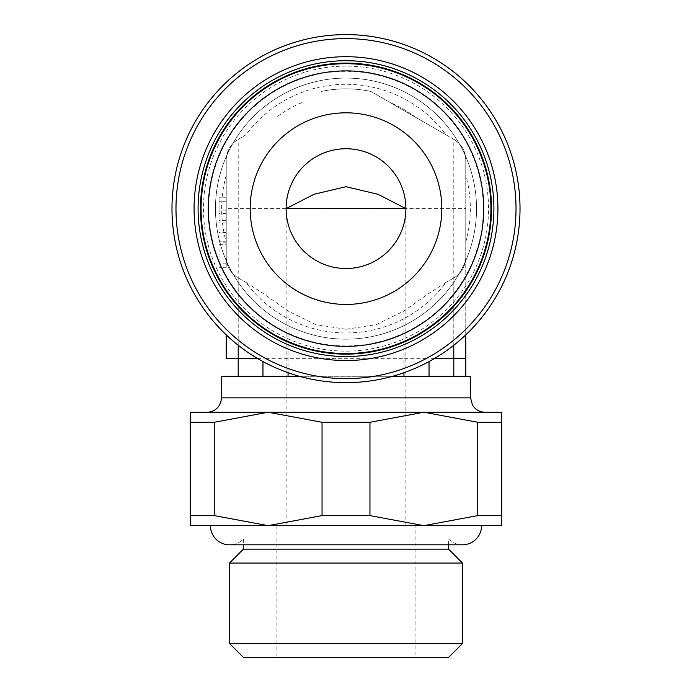 <?xml version="1.0" encoding="UTF-8"?>
<svg xmlns="http://www.w3.org/2000/svg" width="692" height="692" viewBox="0 0 692 692"><rect width="100%" height="100%" fill="white"/><g stroke="black" fill="none" stroke-linecap="round" stroke-linejoin="round"><path stroke-width="0.52" stroke-dasharray="3.46 2.59" d="M346 329.254L315.414 324.539L288.054 311.002L262.96 293.304L245.894 282.362A124.326 124.326 0 0 0 446.106 282.362L429.04 293.304L403.946 311.002L376.578 324.539L346 329.254M446.098 134.888L453.788 139.326C461.382 144.057 465.37 150.977 465.768 160.077L465.768 257.173C465.232 266.481 461.244 273.392 453.796 277.916L446.098 282.362M245.902 282.362L238.212 277.916C230.618 273.193 226.63 266.273 226.232 257.173L226.232 160.077C226.768 150.77 230.756 143.858 238.204 139.326L245.902 134.888M346 34.6A174.021 174.021 0 0 0 171.979 208.621A174.021 174.021 0 0 0 346 382.65A174.021 174.021 0 0 0 520.021 208.621A174.021 174.021 0 0 0 346 34.6M198.085 208.621A147.915 147.915 0 0 0 346 356.536A147.915 147.915 0 0 0 493.915 208.621A147.915 147.915 0 0 0 346 60.706A147.915 147.915 0 0 0 198.085 208.621A147.915 147.915 0 0 1 346 60.706M346 78.075A130.546 130.546 0 0 0 215.454 208.621A130.546 130.546 0 0 0 346 339.175A130.546 130.546 0 0 0 476.546 208.621A130.546 130.546 0 0 0 346 78.075A130.546 130.546 0 0 0 215.454 208.621A130.546 130.546 0 0 0 346 339.175A130.546 130.546 0 0 0 476.546 208.621A130.546 130.546 0 0 0 346 78.075M346 63.707A144.922 144.922 0 0 0 201.078 208.621A144.922 144.922 0 0 0 346 353.543A144.922 144.922 0 0 0 490.922 208.621A144.922 144.922 0 0 0 346 63.707M346 112.813A95.816 95.816 0 0 0 250.184 208.621A95.816 95.816 0 0 0 346 304.437A95.816 95.816 0 0 0 441.816 208.621A95.816 95.816 0 0 0 346 112.813M405.884 525.652L405.884 208.621A59.884 59.884 0 0 0 346 148.737A59.884 59.884 0 0 0 286.116 208.621L286.116 525.652L405.884 525.652L286.116 525.652M405.884 208.621C406.559 240.634 378.014 269.179 346 268.513C313.986 269.179 285.441 240.634 286.116 208.621M415.909 525.652L276.091 525.652L415.909 525.652L415.909 657.4L276.091 657.4L415.909 657.4M276.091 525.652L276.091 657.4M448.598 657.4L243.402 657.4M462.516 643.482L229.484 643.482M462.516 563.072L229.484 563.072M448.598 549.154L243.402 549.154M448.598 544.82L448.598 538.93A19.16 19.16 0 0 0 462.403 544.82M462.412 544.82L229.588 544.82A19.16 19.16 0 0 0 243.402 538.93L243.402 544.82M243.402 538.93L448.598 538.93L243.402 538.93M481.58 525.652L210.42 525.652L481.58 525.652M501.7 515.601L501.7 525.652L190.3 525.652L190.3 515.601L214.252 515.601L268.15 525.652L322.048 515.601L369.952 515.601L369.952 422.284L322.048 422.284L268.15 412.233L501.7 412.233L501.7 422.284L477.748 422.284L477.748 515.601L501.7 515.601L501.7 422.284M369.952 515.601L423.85 525.652L477.748 515.601M477.748 422.284L423.85 412.233L369.952 422.284M190.3 422.284L190.3 412.233L268.15 412.233L214.252 422.284L190.3 422.284L190.3 515.601M484.936 412.233L346 412.233L484.936 412.233M346 412.233L207.064 412.233L346 412.233M470.56 376.301L221.44 376.301M214.252 515.601L214.252 422.284M322.048 422.284L322.048 515.601M446.599 376.301L245.4 376.301L446.599 376.301M299.428 376.301L392.572 376.301M226.232 376.301L245.4 376.301L226.232 376.301M321.097 91.474A119.768 119.768 0 0 1 370.903 91.474L446.106 134.888A124.326 124.326 0 0 0 245.894 134.888L238.204 139.326A23.952 23.952 0 0 0 226.232 160.077L226.232 208.621L321.097 208.621L321.097 91.474A119.768 119.768 0 0 1 346 88.853A119.768 119.768 0 0 0 321.097 91.474M301.66 102.693A114.837 114.837 0 0 0 276.428 117.259M415.572 117.259A114.837 114.837 0 0 0 390.34 102.693M453.796 376.301L453.796 139.326L370.903 91.474A119.768 119.768 0 0 0 346 88.853A119.768 119.768 0 0 1 370.903 91.474L370.903 208.621L465.768 208.621L465.768 160.077A23.952 23.952 0 0 0 453.796 139.326A23.952 23.952 0 0 1 465.768 160.077M465.768 334.876L465.768 257.173A23.952 23.952 0 0 1 453.796 277.916L444.446 283.313M465.768 376.301L465.768 208.621M247.554 283.313L238.204 277.916A23.952 23.952 0 0 1 226.232 257.173L226.232 208.621M226.232 222.997L226.232 210.835L226.232 222.997L219.044 222.997L219.044 210.835L219.044 222.997M226.232 244.708L226.232 267.311L226.232 244.708L219.044 244.708L219.044 267.311L219.044 244.708M226.232 201.234L226.232 213.404L226.232 197.756L226.232 201.234L219.044 201.242L219.044 197.756L219.044 213.404L219.044 201.234L226.232 201.234M370.903 376.301L370.903 208.621L321.097 208.621L321.097 376.301M226.232 242.122L219.044 242.122M226.232 267.311L219.044 267.311L226.232 267.311M226.232 241.231L219.044 241.231L226.232 241.231M226.232 229.96L219.044 229.96M226.232 210.835L219.044 210.835M226.232 220.367L219.044 220.367M226.232 232.529L219.044 232.529M226.232 197.756L219.044 197.756L226.232 197.756M226.232 213.404L219.044 213.404M288.054 372.72L288.054 311.002M262.96 361.561L262.96 358.335L403.946 358.335L403.946 311.002M208.69 208.621A137.31 137.31 0 0 0 346 345.931A137.31 137.31 0 0 0 483.31 208.621A137.31 137.31 0 0 0 346 71.319A137.31 137.31 0 0 0 208.69 208.621M465.768 241.984A124.326 124.326 0 0 0 465.768 175.266M226.232 175.266A124.326 124.326 0 0 0 226.232 241.984M346 66.103A142.526 142.526 0 0 0 203.474 208.621A142.526 142.526 0 0 0 346 351.147A142.526 142.526 0 0 0 488.526 208.621A142.526 142.526 0 0 0 346 66.103M201.078 208.621A144.922 144.922 0 0 0 346 353.543M470.56 397.857L221.44 397.857M453.796 345.247L453.796 277.916A23.952 23.952 0 0 0 465.768 257.173M434.723 358.335L429.04 358.335L429.04 293.304M429.04 361.561L429.04 358.335L403.946 358.335L403.946 372.72M238.204 376.301L238.204 139.326M257.277 358.335L262.96 358.335L262.96 293.304M238.204 345.247L238.204 277.916M226.232 249.924L219.044 249.924M226.232 263.834L219.044 263.834M226.232 236.88L219.044 236.88"/><path stroke-width="1.04" d="M520.021 208.621A174.021 174.021 0 0 0 346 34.6A174.021 174.021 0 0 0 171.979 208.621A174.021 174.021 0 0 0 346 382.65A174.021 174.021 0 0 0 520.021 208.621M346 60.706A147.915 147.915 0 0 0 198.085 208.621A147.915 147.915 0 0 0 346 356.536A147.915 147.915 0 0 0 493.915 208.621A147.915 147.915 0 0 0 346 60.706M346 63.102A145.519 145.519 0 0 0 200.481 208.621A145.519 145.519 0 0 0 346 354.148A145.519 145.519 0 0 0 491.519 208.621A145.519 145.519 0 0 0 346 63.102M346 63.707A144.922 144.922 0 0 0 201.078 208.621A144.922 144.922 0 0 0 346 353.543A144.922 144.922 0 0 0 490.922 208.621A144.922 144.922 0 0 0 346 63.707M346 70.887A137.734 137.734 0 0 0 208.266 208.621A137.734 137.734 0 0 0 346 346.363A137.734 137.734 0 0 0 483.734 208.621A137.734 137.734 0 0 0 346 70.887M346 304.437A95.816 95.816 0 0 1 250.184 208.621A95.816 95.816 0 0 1 346 112.813A95.816 95.816 0 0 1 441.816 208.621A95.816 95.816 0 0 1 346 304.437M346 148.737A59.884 59.884 0 0 0 286.116 208.621A59.884 59.884 0 0 0 346 268.513A59.884 59.884 0 0 0 405.884 208.621A59.884 59.884 0 0 0 346 148.737M286.116 208.621L314.116 194.244L346 186.71L377.936 194.262L405.884 208.621L286.116 208.621M243.402 544.82L243.402 549.154L229.484 563.072L229.484 643.482L243.402 657.4L448.598 657.4L462.516 643.482L462.516 563.072L448.598 549.154L448.598 544.82M462.403 544.82A19.16 19.16 0 0 0 481.58 525.652M210.42 525.652A19.16 19.16 0 0 0 229.588 544.82L462.412 544.82M243.402 549.154L448.598 549.154M229.484 643.482L462.516 643.482M229.484 563.072L462.516 563.072M423.85 525.652L501.7 525.652L501.7 515.601L477.748 515.601L423.85 525.652L369.952 515.601L322.048 515.601L268.15 525.652L423.85 525.652M211.164 525.652L268.15 525.652L214.252 515.601L190.3 515.601L190.3 525.652L211.164 525.652M190.3 515.601L190.3 422.284L214.252 422.284L214.252 515.601M477.748 515.601L477.748 422.284L501.7 422.284L501.7 412.233L190.3 412.233L190.3 422.284M299.428 376.301L221.44 376.301L221.44 397.857L470.56 397.857L470.56 376.301L465.768 376.301L465.768 334.876M322.048 515.601L322.048 422.284L369.952 422.284L369.952 515.601M501.7 422.284L501.7 515.601M214.252 422.284L268.15 412.233L322.048 422.284M369.952 422.284L423.85 412.233L477.748 422.284M392.572 376.301L465.768 376.301M226.232 358.335L226.232 334.876L226.232 358.335L238.204 358.335L238.204 345.247M346 34.6A174.021 174.021 0 0 0 171.979 208.621A174.021 174.021 0 0 0 346 382.65M346 38.605A170.016 170.016 0 0 0 175.984 208.621A170.016 170.016 0 0 0 346 378.645A170.016 170.016 0 0 0 516.016 208.621A170.016 170.016 0 0 0 346 38.605M194.08 208.621A151.92 151.92 0 0 0 346 360.549A151.92 151.92 0 0 0 497.92 208.621A151.92 151.92 0 0 0 346 56.701A151.92 151.92 0 0 0 194.08 208.621M453.796 376.301L453.796 358.335L434.723 358.335M429.04 376.301L429.04 361.561M453.796 345.247L453.796 358.335L465.768 358.335M257.277 358.335L238.204 358.335L238.204 376.301M262.96 376.301L262.96 361.561M403.946 376.301L403.946 372.72M288.054 376.301L288.054 372.72M221.44 397.857L221.068 401.109L219.554 404.984C216.691 409.629 212.53 412.051 207.064 412.233M470.56 397.857L472.446 404.984C475.309 409.629 479.469 412.051 484.936 412.233"/></g></svg>
